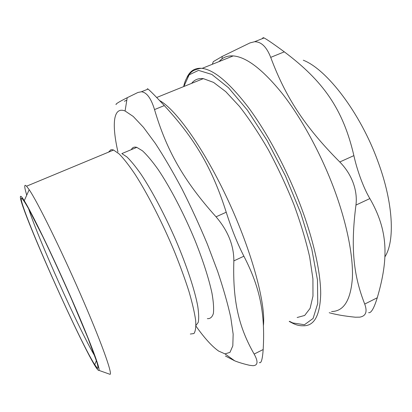 <?xml version="1.0" encoding="UTF-8"?>
<svg xmlns="http://www.w3.org/2000/svg" width="412" height="412" viewBox="0 0 412 412"><rect width="100%" height="100%" fill="white"/><g stroke="black" fill="none" stroke-linecap="round" stroke-linejoin="round"><path stroke-width="0.62" d="M94.827 356.071C79.212 329.971 37.806 237.837 28.655 208.833M329.198 312.713C335.79 314.613 344.489 316.112 355.298 317.204L359.712 317.152M220.585 59.967L219.447 61.434M212.324 64.287L213.303 61.64L222.248 56.418L249.976 42.91L254.575 41.746C261.229 41.658 266.605 46.865 270.71 57.366L284.306 51.845C273.939 44.223 267.197 39.588 264.092 37.94L263.113 37.667M262.135 38.713L263.067 37.775L263.665 38.105M284.306 51.845C323.163 81.01 343.119 109.067 353.877 155.623L339.776 161.978C304.277 126.293 285.331 96.573 270.71 57.366M339.776 161.978C345.704 167.983 350.133 174.832 353.063 182.542C355.896 190.256 356.864 197.77 355.953 205.078L369.863 198.574C366.86 193.542 363.848 187.012 360.819 178.973C357.822 170.836 355.51 163.049 353.877 155.623M303.289 60.214C327.004 69.396 360.5 113.094 377.995 161.653C393.424 203.168 395.093 241.257 384.885 256.867M369.863 198.574C388.243 230.483 388.846 258.164 377.268 297.758L364.718 304.066C353.651 275.736 350.365 248.451 355.953 205.078M368.611 312.641C371.114 313.305 373.998 308.346 377.268 297.758M364.718 304.066C367.54 311.771 365.861 316.133 359.676 317.158M218.911 61.646L221.98 58.859C225.101 56.619 228.845 55.635 233.207 55.914C246.402 56.944 262.774 69.51 282.313 93.612C301.141 117.683 320.263 152.43 333.463 187.254C346.77 222.521 353.367 255.914 352.378 278.162C350.689 300.255 343.757 311.374 331.583 311.518M297.145 317.518L304.674 315.453L310.102 308.356L312.976 296.079L312.914 278.79L309.68 257.047C305.946 240.629 300.678 223.103 293.874 204.47C286.304 185.673 277.827 167.499 268.439 149.958C258.782 133.292 249.126 118.769 239.46 106.384L225.771 91.665L213.565 82.405L203.332 78.635C198.378 78.115 194.479 79.691 191.632 83.363M117.961 152.043C111.693 124.455 113.079 106.214 125.088 110.993L133.225 116.452L143.438 127.298L155.35 143.417C163.986 156.617 172.865 171.794 181.986 188.948C191.019 206.881 199.475 225.266 207.344 244.11L217.639 271.343C223.428 288.611 227.8 303.989 230.766 317.472L233.156 334.178L232.811 345.848L229.984 352.363L225.004 353.887L218.618 351.06C212.067 346.471 204.522 338.164 195.978 326.139M131.31 149.649C132.427 147.398 134.25 146.636 136.784 147.362L142.475 150.807C147.053 155.046 152.275 161.283 158.146 169.517C170.254 187.481 184.097 214.019 195.128 240.737C203.075 260.611 208.915 278.893 211.964 293.143C213.483 301.831 213.957 308.603 213.375 313.47C212.226 317.163 210.218 318.883 207.349 318.631M136.784 147.362L121.839 153.599L126.896 156.921C130.98 160.881 135.687 166.654 141.007 174.235C152.038 190.771 164.996 215.244 176.063 240.742C186.893 266.219 194.737 290.105 197.703 305.967C198.8 313.218 198.975 318.692 198.229 322.39L195.978 325.413M159.557 100.533C175.862 109.165 204.491 149.335 228.233 200.623C252.005 251.881 265.797 303.505 263.433 325.423M124.414 101.285L126.814 100.147M125.088 110.993L127.2 97.711L137.907 92.484L141.404 91.768C146.693 92.324 151.065 98.257 154.526 109.577L164.316 105.585C155.715 96.382 150.303 90.882 148.083 89.09L147.347 88.704M164.316 105.585C194.356 138.169 212.051 167.514 226.229 212.226L216.043 216.815C183.227 180.302 166.35 149.726 154.526 109.577M216.043 216.815C227.934 230.679 233.867 245.372 233.846 260.899L243.889 256.202C237.472 243.688 231.585 229.026 226.229 212.226M243.889 256.202C260.678 288.688 265.148 314.794 263.18 349.536L254.147 354.062C258.298 361.54 257.933 365.423 253.045 365.696L249.579 365.295C243.698 363.945 238.739 362.457 234.716 360.83L225.436 356.035M259.328 362.529C261.182 363.77 262.465 359.439 263.18 349.536M127.2 97.711C118.764 101.965 115.082 104.262 116.158 104.597M254.147 354.062C239.13 327.746 232.579 301.996 233.846 260.899M21.635 198.213L21.424 198.234C17.283 201.221 78.347 339.349 94.75 364.718L97.417 368.287C98.314 368.627 98.123 366.551 96.835 362.055L87.705 337.469L71.389 298.782C61.532 276.406 51.984 255.636 42.74 236.473L28.361 208.297C25.034 202.467 22.794 199.109 21.635 198.213M20.785 196.282C21.342 196.406 22.495 197.878 24.251 200.696C31.678 212.504 52.236 254.827 70.74 296.995C89.28 339.2 100.724 369.605 98.916 370.378C93.787 373.643 13.89 195.654 20.785 196.282M109.144 374.014L110.071 374.343C112.656 373.772 100.791 340.729 80.541 294.379C60.327 248.07 37.507 201.916 29.185 189.685L26.559 186.193L25.245 185.282C24.262 185.426 24.761 188.706 26.744 195.128M108.495 152.167L110.9 149.752L112.63 149.757L113.594 150.045L119.197 153.97C123.791 158.661 129.111 165.495 135.162 174.477C147.717 194.042 162.431 222.804 174.446 251.588C180.168 265.812 185.009 279.104 188.964 291.449C192.301 302.923 194.526 312.548 195.643 320.325C196.112 326.886 195.54 331.289 193.939 333.54L190.318 334.029M289.219 321.453L293.226 323.518C296.558 325.14 299.843 325.887 303.093 325.763C314.222 326.201 320.088 315.535 320.701 293.751C320.665 271.776 313.197 238.388 299.488 202.828C285.907 167.71 266.899 132.412 248.637 107.748C229.721 83.028 214.23 69.901 202.153 68.361C195.175 67.707 190.117 70.715 186.981 77.379M183.845 86.51L189.16 74.83L198.538 70.38L211.835 74.433L228.485 87.73L247.396 110.143L267.007 140.374L285.444 175.934L300.868 213.442L311.817 249.219L317.472 280.011L317.734 303.479L313.105 318.445L304.447 324.738L292.808 322.946L289.487 321.319M254.57 41.736L264.092 37.935M221.98 58.859L222.248 56.418M183.695 86.572C185.637 75.988 192.497 70.467 194.788 70.071C198.342 68.732 200.798 68.165 202.153 68.361L233.207 55.914M141.404 91.763L148.083 89.09M225.004 353.887L234.716 360.83M22.073 198.486L21.424 198.234M96.398 360.67L94.75 364.718M98.916 370.378L110.071 374.343M24.251 200.696L29.185 189.685M26.559 186.193L113.594 150.045M113.449 150.107L112.63 149.757M156.668 97.5L203.332 78.635"/></g></svg>
